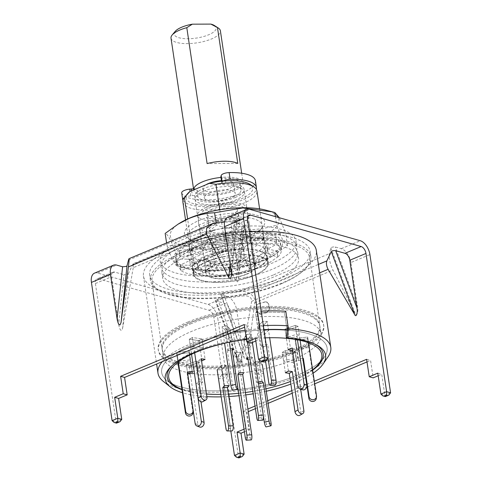 <?xml version="1.0" encoding="UTF-8"?>
<svg xmlns="http://www.w3.org/2000/svg" width="482" height="482" viewBox="0 0 482 482"><rect width="100%" height="100%" fill="white"/><g stroke="black" fill="none" stroke-linecap="round" stroke-linejoin="round"><path stroke-width="0.36" stroke-dasharray="2.41 1.81" d="M214.665 264.931A25.546 8.652 -8.5 0 1 239.65 260.166A25.546 8.652 -8.5 0 1 255.779 264.793A25.546 8.652 -8.5 0 1 246.983 274.113A25.546 8.652 -8.5 0 1 219.346 278.819A25.546 8.652 -8.5 0 1 205.579 272.294A25.546 8.652 -8.5 0 1 214.665 264.931M210.851 264.455L209.893 268.028L208.001 269.281A79.681 26.992 -8.5 0 0 201.94 270.914C199.777 271.155 198.488 270.149 198.072 267.902L197.747 265.751C197.475 263.449 198.367 261.798 200.428 260.804A79.681 26.992 171.5 0 1 206.489 259.171L210.206 261.19L210.724 264.612L209.983 260.678L206.26 258.653L206.489 259.171M190.685 323.862A79.681 26.992 -8.5 0 1 272.806 309.034A79.681 26.992 -8.5 0 1 319.891 326.404A79.681 26.992 -8.5 0 1 291.49 352.499A79.681 26.992 -8.5 0 1 209.369 367.32A79.681 26.992 -8.5 0 1 162.277 349.956A79.681 26.992 -8.5 0 1 190.685 323.862M281.229 283.838A79.681 26.992 171.5 0 0 309.631 257.743A79.681 26.992 171.5 0 0 262.545 240.379A79.681 26.992 171.5 0 0 180.425 255.201A79.681 26.992 171.5 0 0 152.017 281.295A79.681 26.992 171.5 0 0 199.108 298.665A79.681 26.992 171.5 0 0 281.229 283.838M178.575 248.688A81.127 27.48 -8.5 0 1 262.184 233.601A81.127 27.48 -8.5 0 1 310.125 251.279A81.127 27.48 -8.5 0 1 281.205 277.849A81.127 27.48 -8.5 0 1 197.596 292.942A81.127 27.48 -8.5 0 1 149.655 275.264A81.127 27.48 -8.5 0 1 178.575 248.688M179.358 253.918A81.127 27.48 -8.5 0 1 262.967 238.825A81.127 27.48 -8.5 0 1 310.902 256.508A81.127 27.48 -8.5 0 1 281.988 283.079A81.127 27.48 -8.5 0 1 198.379 298.165A81.127 27.48 -8.5 0 1 150.438 280.488A81.127 27.48 -8.5 0 1 179.358 253.918M172.164 365.531A78.885 26.721 -8.5 0 1 173.002 364.693A78.885 26.721 -8.5 0 1 195.27 351.324A78.885 26.721 -8.5 0 1 257.249 337.243L258.123 330.224A83.621 28.324 171.5 0 0 191.493 345.22A83.621 28.324 171.5 0 0 161.681 372.604A83.621 28.324 171.5 0 0 166.808 380.491A83.621 28.324 171.5 0 0 297.28 375.273A83.621 28.324 171.5 0 0 324.488 356.927A83.621 28.324 171.5 0 0 327.085 347.884A83.621 28.324 171.5 0 0 287.103 330.104A83.621 28.324 -8.5 0 1 327.085 347.884A83.621 28.324 -8.5 0 1 323.048 358.801A83.621 28.324 -8.5 0 1 297.28 375.273A83.621 28.324 -8.5 0 1 168.736 381.865A83.621 28.324 -8.5 0 1 161.681 372.604A83.621 28.324 -8.5 0 1 191.493 345.22A83.621 28.324 -8.5 0 1 258.123 330.224L255.52 312.806L256.828 311.408A87.363 29.595 -8.5 0 1 261.184 311.143A87.363 29.595 171.5 0 0 256.828 311.408L258.997 325.928A87.363 29.595 -8.5 0 1 263.353 325.657M284.494 312.685A83.621 28.324 171.5 0 0 255.52 312.806A83.621 28.324 -8.5 0 1 284.494 312.685L287.103 330.104L284.494 312.685L285.808 311.288L284.494 312.685M293.978 353.21A83.621 28.324 171.5 0 0 323.79 325.82A83.621 28.324 171.5 0 0 274.372 307.594A83.621 28.324 171.5 0 0 188.191 323.151A83.621 28.324 171.5 0 0 158.385 350.541A83.621 28.324 171.5 0 0 207.796 368.76A83.621 28.324 171.5 0 0 293.978 353.21M182.877 202.024A37.439 12.683 171.5 0 0 205.007 210.182A37.439 12.683 171.5 0 0 243.597 203.217A37.439 12.683 171.5 0 0 256.942 190.956M206.989 261.768A37.439 12.683 171.5 0 0 193.643 274.029A37.439 12.683 171.5 0 0 215.767 282.193A37.439 12.683 171.5 0 0 254.357 275.228A37.439 12.683 171.5 0 0 267.703 262.961A37.439 12.683 171.5 0 0 245.579 254.803A37.439 12.683 171.5 0 0 206.989 261.768M219.756 209.778L225.925 251.062A37.439 12.683 171.5 0 0 206.206 256.538A37.439 12.683 171.5 0 0 194.385 264.269L187.612 218.955M235.18 197.493A24.962 8.453 171.5 0 0 244.079 189.318A24.962 8.453 171.5 0 0 229.324 183.877A24.962 8.453 171.5 0 0 203.603 188.522A24.962 8.453 171.5 0 0 194.704 196.698A24.962 8.453 171.5 0 0 209.453 202.139A24.962 8.453 171.5 0 0 235.18 197.493M249.29 231.589A87.363 29.595 171.5 0 0 174.629 247.567A87.363 29.595 171.5 0 0 143.485 276.186A87.363 29.595 171.5 0 0 195.114 295.225A87.363 29.595 171.5 0 0 285.151 278.97A87.363 29.595 171.5 0 0 316.294 250.357M232.613 332.194A87.363 29.595 171.5 0 0 189.125 344.546A87.363 29.595 171.5 0 0 162.301 361.633M163.338 381.401A87.363 29.595 171.5 0 0 299.647 375.948A87.363 29.595 171.5 0 0 328.073 356.776M305.257 374.809A78.885 26.721 -8.5 0 1 295.068 379.677A78.885 26.721 -8.5 0 1 290.483 381.497M280.964 384.757A78.885 26.721 -8.5 0 1 216.569 394.384M206.513 394.047A78.885 26.721 -8.5 0 1 190.426 391.974M190.336 391.956A78.885 26.721 -8.5 0 1 182.003 389.709M313.101 373.207A81.078 27.468 -8.5 0 1 305.757 377.557M305.672 377.599A81.078 27.468 -8.5 0 1 296.713 381.786A81.078 27.468 -8.5 0 1 290.869 384.082M286.23 337.123A78.885 26.721 -8.5 0 1 313.945 343.63A78.885 26.721 -8.5 0 1 314.993 344.184M312.655 370.182A78.885 26.721 -8.5 0 1 305.341 374.767M266.281 391.245A81.078 27.468 -8.5 0 1 259.882 392.589A81.078 27.468 -8.5 0 1 253.201 393.794M245.76 394.903A81.078 27.468 -8.5 0 1 239.024 395.704M228.781 396.541A81.078 27.468 -8.5 0 1 221.208 396.855M206.898 396.632A81.078 27.468 -8.5 0 1 190.848 394.758M190.752 394.74A81.078 27.468 -8.5 0 1 182.455 392.734M246.459 339.346A81.078 27.468 -8.5 0 1 258.274 338.141L257.249 337.243M245.103 330.266A87.363 29.595 171.5 0 1 259.43 328.832L258.274 338.141M259.43 328.832L256.828 311.408L255.52 312.806L258.34 329.995A84.242 28.534 171.5 0 1 263.949 329.652M194.385 264.269L225.925 251.062M187.691 193.589A33.698 11.417 171.5 0 0 221.075 204.296A33.698 11.417 171.5 0 0 249.875 184.293M256.195 310.685L256.514 311.806L260.238 313.824A79.681 26.992 -8.5 0 0 266.299 312.191C268.347 311.209 269.239 309.558 268.974 307.245L268.655 305.094C268.245 302.853 266.956 301.846 264.787 302.081A79.681 26.992 171.5 0 1 258.726 303.714L256.834 304.967L255.876 308.54L256.424 311.203L256.002 308.384L256.96 304.811L258.726 303.714M260.238 313.824L260.461 314.342L256.743 312.318L256.424 311.203M264.787 302.081L265.01 301.901A80.301 27.203 -8.5 0 1 258.852 303.558M265.01 301.901C267.173 301.66 268.462 302.66 268.878 304.913L268.655 305.094M268.974 307.245L269.299 307.733L268.878 304.913M269.299 307.733C269.577 310.034 268.679 311.685 266.624 312.685L266.299 312.191M260.461 314.342A80.301 27.203 171.5 0 0 266.624 312.685M208.001 269.281L209.766 268.185L210.724 264.612M210.532 262.31L210.303 261.792M200.428 260.804L200.102 260.31A80.301 27.203 -8.5 0 1 206.26 258.653M200.102 260.31C198.048 261.298 197.156 262.949 197.421 265.263L197.747 265.751M198.072 267.902L197.421 265.263M197.843 268.082C198.253 270.33 199.542 271.336 201.711 271.095L201.94 270.914M207.875 269.438A80.301 27.203 171.5 0 0 201.711 271.095M182.979 200.229A37.439 12.683 171.5 0 0 190.86 204.952A37.439 12.683 171.5 0 0 230.42 203.778A37.439 12.683 171.5 0 0 256.322 189.269M181.696 192.878A7.489 2.537 171.5 0 0 181.78 193.143A37.439 12.683 171.5 0 0 189.854 198.216A37.439 12.683 171.5 0 0 231.848 196.427A37.439 12.683 171.5 0 0 255.412 180.738M223.293 181.045A6.242 2.115 171.5 0 0 222.19 182.226L221.895 183.353A6.242 2.115 171.5 0 0 221.877 183.66A6.242 2.115 171.5 0 0 226.124 185.016A21.841 7.399 -8.5 0 1 236.029 186.04A21.841 7.399 -8.5 0 1 240.994 189.775A21.841 7.399 -8.5 0 1 227.245 198.933A21.841 7.399 -8.5 0 1 202.747 199.976A21.841 7.399 -8.5 0 1 197.945 196.819A6.242 2.115 171.5 0 0 196.578 195.915A6.242 2.115 171.5 0 0 192.39 195.704L190.794 195.861A7.489 2.537 171.5 0 0 184.226 197.722M197.945 196.819L196.939 190.083A6.242 2.115 171.5 0 0 195.572 189.179A6.242 2.115 171.5 0 0 195.469 189.149M196.939 190.083A21.841 7.399 171.5 0 0 201.741 193.24A21.841 7.399 171.5 0 0 226.239 192.198A21.841 7.399 171.5 0 0 239.982 183.04A21.841 7.399 171.5 0 0 235.023 179.304A21.841 7.399 171.5 0 0 225.118 178.28L226.124 185.016M220.87 176.924A6.242 2.115 171.5 0 0 225.118 178.28M243.693 339.051L248.525 338.78L251.158 334.261L246.326 334.532L243.693 339.051L246.748 359.482M248.061 359.403L251.58 359.204L248.525 338.78M246.326 334.532L247.465 342.142M251.158 334.261L252.381 342.431M262.66 420.171A3.742 0.922 86.8 0 1 261.654 417.792L252.628 357.397L247.802 357.674M251.58 359.204L252.628 357.397M264.257 334.797L268.546 330.23L263.907 330.248L259.617 334.815L264.257 334.797L262.937 325.983L258.304 326.001L262.937 325.983L267.227 321.416L262.937 325.983L265.992 346.413L267.709 344.582L263.07 344.606L261.352 346.431L265.992 346.413M261.352 346.431L259.617 334.815M268.546 330.23L267.227 321.416L262.588 321.434L267.227 321.416L269.667 337.743M274.74 385.281A3.742 1.386 89.8 0 1 273.433 382.907L267.709 344.582M263.907 330.248L262.588 321.434L258.304 326.001L262.588 321.434L268.155 358.668M265.486 360.759L263.07 344.606M292.598 359.946A79.681 26.992 171.5 0 0 321.006 333.845A79.681 26.992 171.5 0 0 273.921 316.481A79.681 26.992 171.5 0 0 191.794 331.303A79.681 26.992 171.5 0 0 163.392 357.403A79.681 26.992 171.5 0 0 210.477 374.767A79.681 26.992 171.5 0 0 292.598 359.946M291.315 351.336A79.681 26.992 171.5 0 0 319.723 325.242A79.681 26.992 171.5 0 0 272.631 307.877A79.681 26.992 171.5 0 0 190.511 322.699A79.681 26.992 171.5 0 0 162.103 348.793A79.681 26.992 171.5 0 0 209.194 366.163A79.681 26.992 171.5 0 0 291.315 351.336M188.022 321.988A83.621 28.324 171.5 0 0 158.21 349.378A83.621 28.324 171.5 0 0 207.628 367.603A83.621 28.324 171.5 0 0 293.803 352.047A83.621 28.324 171.5 0 0 323.615 324.657A83.621 28.324 171.5 0 0 274.198 306.438A83.621 28.324 171.5 0 0 188.022 321.988M305.227 374.61A77.379 26.209 -8.5 0 1 294.195 379.961A77.379 26.209 -8.5 0 1 290.477 381.449M265.919 388.811A77.379 26.209 -8.5 0 1 259.527 390.173A77.379 26.209 -8.5 0 1 252.839 391.39M245.404 392.499A77.379 26.209 -8.5 0 1 238.662 393.294M228.42 394.095A77.379 26.209 -8.5 0 1 220.834 394.366M206.507 393.999A77.379 26.209 -8.5 0 1 190.402 391.776M190.306 391.752A77.379 26.209 -8.5 0 1 181.943 389.323M246.471 339.424A77.379 26.209 -8.5 0 1 265.172 337.864M312.595 369.796A77.379 26.209 -8.5 0 1 305.311 374.568M263.979 329.869A83.621 28.324 171.5 0 0 258.123 330.224M258.997 325.928L258.34 329.995M203.38 347.697L193.686 346.329L192.366 337.514L202.066 338.882L192.366 337.514L189.299 339.262L199 340.629L202.066 338.882L199 340.629L200.319 349.444L203.38 347.697L202.066 338.882L205.115 359.313M190.565 359.837L189.245 351.023L176.9 352.481L176.701 354.216L189.046 352.758L189.245 351.023L189.046 352.758L190.366 361.572L190.565 359.837L178.213 361.295L178.015 363.03L190.366 361.572M197.969 369.911L196.656 361.096L186.371 364.826L189.113 365.886L199.397 362.157L196.656 361.096L199.397 362.157L200.717 370.971L197.969 369.911L187.691 373.64L190.432 374.701L200.717 370.971M222.774 374.08L221.461 365.266L217.171 369.833L221.804 369.815L226.094 365.248L221.461 365.266L226.094 365.248L227.414 374.062L222.774 374.08L218.485 378.647L223.124 378.629L227.414 374.062M255.502 370.742L254.183 361.928L257.527 365.597L262.286 364.506L258.942 360.837L254.183 361.928L258.942 360.837L260.262 369.652L255.502 370.742L258.846 374.412L263.606 373.321L260.262 369.652M283.651 361.181L282.332 352.366L292.032 353.734L295.098 351.987L285.398 350.619L282.332 352.366L285.398 350.619L286.712 359.433L283.651 361.181L293.351 362.548L296.412 360.801L286.712 359.433M296.466 349.04L295.153 340.226L307.498 338.768L307.697 337.038L295.352 338.497L295.153 340.226L295.352 338.497L296.665 347.311L296.466 349.04L308.817 347.582L309.016 345.853L296.665 347.311M289.061 338.967L287.742 330.152L298.027 326.422L295.285 325.362L285.001 329.092L287.742 330.152L285.001 329.092L286.32 337.906L289.061 338.967L299.34 335.237L296.599 334.177L286.32 337.906M231.529 338.135L230.215 329.32L226.871 325.651L222.112 326.742L225.456 330.411L230.215 329.32L225.456 330.411L226.769 339.226L231.529 338.135L228.185 334.466L223.425 335.556L226.769 339.226M240.663 352.264L235.831 352.541L233.198 357.06L238.03 356.782L240.663 352.264L241.982 361.078L237.15 361.355L234.517 365.874L239.349 365.597L241.982 361.078M243.735 338.985L248.561 338.707L251.194 334.189L246.368 334.466L243.735 338.985L245.049 347.799L249.881 347.522L252.514 343.003L247.682 343.28L245.049 347.799M247.682 343.28L246.368 334.466M252.514 343.003L251.194 334.189M248.561 338.707L249.881 347.522M239.349 365.597L238.03 356.782M234.517 365.874L233.198 357.06M235.831 352.541L237.15 361.355M228.185 334.466L226.871 325.651L222.112 326.742L223.425 335.556M299.34 335.237L298.027 326.422L295.285 325.362L296.599 334.177M308.817 347.582L307.498 338.768L307.697 337.038L309.016 345.853M293.351 362.548L292.032 353.734L295.098 351.987L296.412 360.801M258.846 374.412L257.527 365.597L262.286 364.506L263.606 373.321M218.485 378.647L217.171 369.833L221.804 369.815L223.124 378.629M187.691 373.64L186.371 364.826L189.113 365.886L190.432 374.701M178.213 361.295L176.9 352.481L176.701 354.216L178.015 363.03M193.686 346.329L190.619 348.076L200.319 349.444M194.656 352.848L192.366 337.514L189.299 339.262L190.619 348.076M233.264 349.745L230.215 329.32L226.871 325.651L229.354 342.256M232.728 390.245A3.742 0.783 77.1 0 0 232.896 387.697L227.167 349.372L228.504 350.836L232.185 349.998M228.504 350.836L225.456 330.411L222.112 326.742L224.582 343.292M231.926 348.281L227.167 349.372M202.054 361.054L199 340.629L189.299 339.262L191.541 354.264M202.844 401.681A3.742 2.651 60.3 0 0 203.904 398.837L198.174 360.512L201.572 360.988M201.241 358.765L198.174 360.512M192.3 371.453L189.245 351.023L176.9 352.481L178.322 362M192.101 373.182L189.046 352.758L176.701 354.216L177.906 362.307M192.902 412.954A3.742 3.507 6.5 0 0 192.89 412.092L187.161 373.767L187.612 373.713M187.359 372.032L187.161 373.767M200.982 401.777L198.337 384.076L202.452 382.588L199.397 362.157L189.113 365.886L197.897 424.636A3.742 3.025 -68.9 0 0 199.632 427.016M202.452 382.588L199.705 381.527L196.656 361.096L186.371 364.826L187.697 373.701M199.705 381.527L195.831 382.931M195.855 383.118L198.337 384.076M229.149 385.672L226.094 365.248L221.804 369.815L230.589 428.57A3.742 1.386 -90.2 0 0 231.89 430.944M224.51 385.696L221.461 365.266L217.171 369.833M258.31 382.112L257.237 382.359L254.183 361.928L257.527 365.597L266.311 424.353A3.742 0.783 -102.9 0 1 266.142 426.901M261.997 381.268L258.942 360.837L262.286 364.506M257.237 382.359L258.563 383.811M285.386 372.791L282.332 352.366L292.032 353.734L300.81 412.484A3.742 2.651 -119.7 0 1 299.756 415.327M288.447 371.05L285.398 350.619L295.098 351.987L300.648 389.119M302.804 358.403L298.4 358.921L298.201 360.657L295.153 340.226L307.498 338.768L316.282 397.523A3.742 3.507 -173.5 0 1 316.294 398.385M298.4 358.921L295.352 338.497L307.697 337.038L308.558 342.786M298.201 360.657L303.058 360.084M290.797 350.577L287.742 330.152L298.027 326.422L300.105 340.334M288.055 349.516L285.001 329.092L295.285 325.362L297.436 339.786M302.371 389.787A3.742 3.025 111.1 0 1 300.635 387.414L294.912 349.089L292.164 348.028M292.46 349.974L294.912 349.089M238.072 356.716L240.705 352.197L235.873 352.469L233.24 356.987L238.072 356.716L250.146 437.536A3.742 0.922 -93.2 0 0 251.152 439.921M240.705 352.197L243.753 372.628M238.927 372.899L235.873 352.469M214.37 25.51A21.22 7.188 -8.5 0 1 208.598 34.806A21.22 7.188 -8.5 0 1 183.353 38.554A21.22 7.188 -8.5 0 1 175.219 31.36M171.008 38.168A24.962 8.453 171.5 0 0 185.763 43.609A24.962 8.453 171.5 0 0 211.484 38.964A24.962 8.453 171.5 0 0 220.382 30.788M193.728 188.902A24.962 8.453 171.5 0 0 193.698 189.962A24.962 8.453 171.5 0 0 208.447 195.403A24.962 8.453 171.5 0 0 234.174 190.758A24.962 8.453 171.5 0 0 243.073 182.582A24.962 8.453 171.5 0 0 220.949 177.442M205.85 184.805A15.599 5.284 171.5 0 0 202.952 188.576A15.599 5.284 171.5 0 0 212.17 191.975A15.599 5.284 171.5 0 0 228.251 189.077A15.599 5.284 171.5 0 0 233.812 183.967A15.599 5.284 171.5 0 0 221.425 180.636M209.905 192.758A15.599 5.284 171.5 0 0 204.344 197.867A15.599 5.284 171.5 0 0 213.562 201.265A15.599 5.284 171.5 0 0 229.637 198.367A15.599 5.284 171.5 0 0 235.204 193.258A15.599 5.284 171.5 0 0 225.98 189.854A15.599 5.284 171.5 0 0 209.905 192.758M203.982 191.077A24.962 8.453 171.5 0 0 195.083 199.253A24.962 8.453 171.5 0 0 209.833 204.693A24.962 8.453 171.5 0 0 235.559 200.048A24.962 8.453 171.5 0 0 244.458 191.872A24.962 8.453 171.5 0 0 229.709 186.432A24.962 8.453 171.5 0 0 203.982 191.077M206.41 207.332A24.962 8.453 171.5 0 0 197.512 215.508A24.962 8.453 171.5 0 0 212.267 220.949A24.962 8.453 171.5 0 0 237.988 216.31A24.962 8.453 171.5 0 0 246.886 208.134A24.962 8.453 171.5 0 0 232.137 202.693A24.962 8.453 171.5 0 0 206.41 207.332M212.532 209.074A15.291 5.181 171.5 0 0 207.079 214.08A15.291 5.181 171.5 0 0 216.117 217.412A15.291 5.181 171.5 0 0 231.872 214.568A15.291 5.181 171.5 0 0 237.325 209.562A15.291 5.181 171.5 0 0 228.287 206.23A15.291 5.181 171.5 0 0 212.532 209.074M214.876 224.751A15.291 5.181 171.5 0 0 209.423 229.757A15.291 5.181 171.5 0 0 218.46 233.089A15.291 5.181 171.5 0 0 234.216 230.245A15.291 5.181 171.5 0 0 239.668 225.239A15.291 5.181 171.5 0 0 230.631 221.907A15.291 5.181 171.5 0 0 214.876 224.751M208.754 223.015A24.962 8.453 171.5 0 0 199.855 231.191A24.962 8.453 171.5 0 0 214.611 236.632A24.962 8.453 171.5 0 0 240.331 231.987A24.962 8.453 171.5 0 0 249.23 223.811A24.962 8.453 171.5 0 0 234.481 218.37A24.962 8.453 171.5 0 0 208.754 223.015M211.062 238.457A24.962 8.453 171.5 0 0 202.169 246.633A24.962 8.453 171.5 0 0 216.918 252.074A24.962 8.453 171.5 0 0 242.645 247.435A24.962 8.453 171.5 0 0 251.538 239.259A24.962 8.453 171.5 0 0 236.789 233.818A24.962 8.453 171.5 0 0 211.062 238.457M217.183 240.199A15.291 5.181 171.5 0 0 211.731 245.205A15.291 5.181 171.5 0 0 220.768 248.537A15.291 5.181 171.5 0 0 236.523 245.693A15.291 5.181 171.5 0 0 241.976 240.687A15.291 5.181 171.5 0 0 232.939 237.355A15.291 5.181 171.5 0 0 217.183 240.199M219.527 255.876A15.291 5.181 171.5 0 0 214.074 260.882A15.291 5.181 171.5 0 0 223.112 264.214A15.291 5.181 171.5 0 0 238.867 261.371A15.291 5.181 171.5 0 0 244.32 256.364A15.291 5.181 171.5 0 0 235.282 253.032A15.291 5.181 171.5 0 0 219.527 255.876M213.406 254.141A24.962 8.453 171.5 0 0 204.507 262.316A24.962 8.453 171.5 0 0 219.262 267.757A24.962 8.453 171.5 0 0 244.983 263.112A24.962 8.453 171.5 0 0 253.881 254.936A24.962 8.453 171.5 0 0 239.132 249.495A24.962 8.453 171.5 0 0 213.406 254.141M246.615 274.005A24.962 8.453 -8.5 0 1 220.889 278.65A24.962 8.453 -8.5 0 1 206.139 273.21A24.962 8.453 -8.5 0 1 215.038 265.034A24.962 8.453 -8.5 0 1 240.759 260.388A24.962 8.453 -8.5 0 1 255.514 265.829A24.962 8.453 -8.5 0 1 246.615 274.005M237.771 163.44L207.103 163.567M230.155 264.07L234.728 220.678L236.487 220.262L237.343 219.539L236.71 218.991L231.215 271.137M209.664 235.674L212.646 230.432L133.339 263.642L133.249 267.673L209.664 235.674L236.198 280.892L237.608 281.88L238.668 279.192L238.494 274.288L231.366 226.588L247.531 219.816M249.067 215.183L232.902 221.949A6.242 3.519 67.3 0 1 234.445 221.901L243.735 224.54L244.374 225.088L243.512 225.817L216.31 229.498L212.646 230.432M118.674 324.458C119.409 328.507 120.38 330.501 121.591 330.453L122.555 328.477L128.32 273.794L127.501 274.391L123.916 274.71L118.674 324.458L111.547 276.758A6.242 3.519 67.3 0 1 113.083 272.125L96.918 278.891A6.242 3.519 -112.7 0 1 98.461 278.843L114.626 272.071L123.916 274.71M194.3 263.684L225.835 250.477A37.439 12.683 -8.5 0 1 266.835 257.153A37.439 12.683 -8.5 0 1 253.49 269.42A37.439 12.683 -8.5 0 1 214.9 276.385A37.439 12.683 -8.5 0 1 192.776 268.221A37.439 12.683 -8.5 0 1 194.3 263.684L193.433 257.876L224.967 244.669A37.439 12.683 -8.5 0 1 265.968 251.351A37.439 12.683 -8.5 0 1 252.622 263.612A37.439 12.683 -8.5 0 1 214.032 270.577A37.439 12.683 -8.5 0 1 191.908 262.419A37.439 12.683 -8.5 0 1 193.433 257.876M234.728 220.678L224.624 221.69M236.71 218.991L230.727 217.292A12.478 7.037 67.3 0 0 227.643 217.388M350.89 262.551A12.478 7.037 -112.7 0 0 341.262 248.694L335.279 246.995C333.207 246.754 331.73 247.085 330.851 247.989L329.375 253.671C328.73 258.075 329.923 263.534 332.96 270.059L355.077 313.324C356.553 317.319 358.626 312.035 357.542 307.034L350.89 262.551L369.911 254.586M94.508 273.137A12.478 7.037 -112.7 0 1 97.593 273.035L208.128 304.443L227.149 296.478A12.478 7.037 -112.7 0 1 236.776 310.336L243.428 354.812L244.332 358.512L247.368 358.421L223.142 293.086L239.036 291.502L329.375 253.671M223.142 293.086L220.545 294.369L221.166 294.779L243.428 354.812M227.149 296.478L221.166 294.779M133.339 263.642L132.761 264.479L216.31 229.498M128.32 273.794L132.761 264.479M230.812 430.95L213.809 317.174A6.242 3.519 -112.7 0 0 208.995 310.245L98.461 278.843M208.995 310.245L225.16 303.479L215.87 300.84L215.255 300.431L217.647 299.171L243.302 295.882L318.397 264.437M121.741 419.352L116.035 421.744L95.382 283.524A6.242 3.519 -112.7 0 1 96.918 278.891M114.626 272.071A6.242 3.519 67.3 0 0 113.083 272.125M232.902 221.949A6.242 3.519 67.3 0 0 231.366 226.588M268.191 358.036L262.485 360.422L259.358 339.509L255.797 340.997M250.797 343.088L248.194 325.669L244.639 327.158M133.249 267.673L122.555 328.477M378.177 375.767L381.738 374.279L384.865 395.192C385.094 396.517 385.317 396.873 385.534 396.27M367.019 361.928L370.574 360.44L373.176 377.858M244.416 431.776L249.555 429.625L246.953 412.2L248.266 411.652M255.418 408.658L268.094 403.35M292.237 393.24L300.732 389.685M301.389 389.408L306.6 387.227M307.167 386.992L314.692 383.841M244.121 454.122L238.415 456.514L217.756 318.295L236.776 310.336M247.368 358.421L254.713 302.823C256.346 296.285 247.724 290.056 239.036 291.502M217.647 299.171L240.988 362.127L251.676 301.322C251.779 297.382 248.983 295.568 243.302 295.882M240.988 362.127L238.012 361.807L237.108 358.108L229.98 310.408A6.242 3.519 -112.7 0 0 225.16 303.479M244.025 429.167L245.609 428.504L243 411.08L247.875 409.043M255.032 406.043L267.703 400.741M291.851 390.631L306.691 384.413M306.775 384.377L314.3 381.226M249.555 429.625L245.609 428.504M208.128 304.443A12.478 7.037 -112.7 0 1 217.756 318.295M225.835 250.477L224.967 244.669M255.412 338.382L259.358 339.509M377.792 373.152L381.738 374.279M366.627 359.319L370.574 360.44M243 411.08L246.953 412.2M244.247 324.549L248.194 325.669M258.539 359.301L262.485 360.422C262.714 361.741 262.937 362.103 263.154 361.5M112.089 420.623L116.035 421.744C116.264 423.063 116.487 423.425 116.704 422.822M234.469 455.394L238.415 456.514C238.644 457.834 238.867 458.195 239.084 457.593M206.591 261.654A38.066 12.893 -8.5 0 1 245.826 254.574A38.066 12.893 -8.5 0 1 268.317 262.871A38.066 12.893 -8.5 0 1 254.749 275.336A38.066 12.893 -8.5 0 1 215.52 282.416A38.066 12.893 -8.5 0 1 193.023 274.125A38.066 12.893 -8.5 0 1 206.591 261.654M205.724 255.846A38.066 12.893 -8.5 0 1 244.958 248.766A38.066 12.893 -8.5 0 1 267.45 257.063A38.066 12.893 -8.5 0 1 253.881 269.528A38.066 12.893 -8.5 0 1 214.653 276.614A38.066 12.893 -8.5 0 1 192.155 268.317A38.066 12.893 -8.5 0 1 205.724 255.846M273.222 275.023A68.643 23.25 -8.5 0 1 202.476 287.796A68.643 23.25 -8.5 0 1 161.916 272.836A68.643 23.25 -8.5 0 1 186.383 250.351A68.643 23.25 -8.5 0 1 257.129 237.584A68.643 23.25 -8.5 0 1 297.695 252.544A68.643 23.25 -8.5 0 1 273.222 275.023M274.089 280.831A68.643 23.25 -8.5 0 1 203.344 293.604A68.643 23.25 -8.5 0 1 162.783 278.644A68.643 23.25 -8.5 0 1 187.251 256.159A68.643 23.25 -8.5 0 1 257.997 243.392A68.643 23.25 -8.5 0 1 298.563 258.352A68.643 23.25 -8.5 0 1 274.089 280.831M245.127 277.548A68.643 23.25 -8.5 0 1 161.048 267.028A68.643 23.25 -8.5 0 1 212.743 236.216A68.643 23.25 -8.5 0 1 296.828 246.736A68.643 23.25 -8.5 0 1 245.127 277.548M211.875 230.408A68.643 23.25 171.5 0 0 160.181 261.22A68.643 23.25 171.5 0 0 244.26 271.746A68.643 23.25 171.5 0 0 295.96 240.928A68.643 23.25 171.5 0 0 211.875 230.408M244.229 258.316L246.935 263.154L238.235 268.878L230.956 272.848L228.028 267.721L237.319 262.756L244.229 258.316L249.321 264.757L231.384 268.745A53.044 17.967 -8.5 0 1 209.2 270.498L193.342 269.269A53.044 17.967 -8.5 0 1 180.063 264.775L175.647 259.141A53.044 17.967 -8.5 0 1 175.611 258.918A53.044 17.967 -8.5 0 1 179.045 251.026L188.655 244.284A53.044 17.967 -8.5 0 1 206.748 237.307L224.757 233.402A53.044 17.967 -8.5 0 1 246.941 231.655L262.792 232.878A53.044 17.967 -8.5 0 1 276.072 237.379L280.494 243.012A53.044 17.967 -8.5 0 1 280.53 243.235A53.044 17.967 -8.5 0 1 277.09 251.122L267.48 257.87A53.044 17.967 -8.5 0 1 249.387 264.847L250.254 270.649L249.387 264.847M193.342 269.269L194.21 275.077A53.044 17.967 -8.5 0 1 180.931 270.583L180.063 264.775M194.21 275.077L198.909 273.559L202.982 272.999L200.651 267.269L214.466 262.726C213.189 265.727 211.484 268.281 209.345 270.396L210.068 276.307L209.2 270.498M214.466 262.726L217.286 268.113C215.086 271.312 212.725 274.011 210.212 276.198L194.36 274.975L193.493 269.167L197.222 267.757L200.651 267.269M231.384 268.745L232.252 274.553A53.044 17.967 -8.5 0 1 210.068 276.307M232.252 274.553L231.041 272.987M246.935 263.154L250.188 270.565L232.179 274.463L231.312 268.661C230.059 267.859 228.962 267.546 228.028 267.721M267.48 257.87L268.347 263.678A53.044 17.967 -8.5 0 1 250.254 270.649M268.347 263.678L257.99 264.949L255.701 260.25C259.671 256.279 262.533 252.213 264.287 248.055L276.843 251.104L277.71 256.912L277.09 251.122M264.287 248.055L265.763 252.695C269.86 254.568 273.842 255.978 277.71 256.912L268.1 263.66L267.233 257.852C263.262 258.177 259.418 258.979 255.701 260.25M280.494 243.012L281.361 248.82A53.044 17.967 -8.5 0 1 281.398 249.043A53.044 17.967 -8.5 0 1 277.957 256.93M281.361 248.82L268.245 253.936L267.293 247.537L262.889 237.963L275.794 237.439L276.662 243.241L276.072 237.379M262.889 237.963L262.744 242.85C267.432 243.458 272.071 243.591 276.662 243.241L281.078 248.881L280.211 243.073C275.903 244.657 271.649 246.712 267.462 249.242M262.792 232.878L263.66 238.686A53.044 17.967 -8.5 0 1 276.945 243.181M263.66 238.686L255.713 246.254L256.424 241.139C251.953 238.253 246.76 235.849 240.849 233.939L246.79 231.758L247.658 237.566L246.941 231.655M240.849 233.939L239.65 239.397C242.313 239.283 244.983 238.674 247.658 237.566L263.509 238.789L262.642 232.987C260.563 235.21 258.491 237.927 256.424 241.139M224.757 233.402L225.624 239.211A53.044 17.967 -8.5 0 1 247.808 237.457M225.624 239.211L225.69 239.301C226.721 241.157 227.408 243.524 227.733 246.398L229.046 240.693L209.001 238.277L206.814 237.397L207.688 243.199L206.748 237.307M211.086 238.349L210.007 244.35L208.917 244.223L207.688 243.199L225.69 239.301L224.823 233.493L229.046 240.693M188.655 244.284L189.522 250.092A53.044 17.967 -8.5 0 1 207.615 243.115M189.522 250.092L189.769 250.11C193.577 250.929 197.222 252.327 200.699 254.297L201.368 248.158L191.029 248.61L179.292 251.044L180.16 256.852L179.045 251.026M191.029 248.61L191.173 254.815L180.16 256.852L189.769 250.11L188.902 244.302C193.035 245.055 197.192 246.338 201.368 248.158M175.647 259.141L176.514 264.943A53.044 17.967 -8.5 0 1 176.478 264.72A53.044 17.967 -8.5 0 1 179.913 256.834M176.514 264.943L190.444 265.317L189.559 259.153M192.426 258.707L194.192 264.654C189.968 267.136 185.642 269.095 181.208 270.523L176.792 264.883L175.924 259.075L189.607 259.165L192.426 258.707C188.57 261.256 184.54 263.262 180.34 264.714L180.931 270.583M217.286 268.113L202.982 272.999M265.763 252.695C264.323 256.864 261.738 260.949 257.99 264.949M262.744 242.85C265.853 246.266 267.685 249.959 268.245 253.936L267.293 247.537M239.65 239.397C245.651 241.211 251.008 243.494 255.713 246.254M210.007 244.35L227.733 246.398M191.173 254.815L200.699 254.297M194.192 264.654L190.444 265.317L189.528 259.159M203.952 241.446A37.439 12.683 -8.5 0 1 261.509 238.494A37.439 12.683 -8.5 0 1 264.666 242.639A37.439 12.683 -8.5 0 1 251.315 254.9A37.439 12.683 -8.5 0 1 212.731 261.865A37.439 12.683 -8.5 0 1 190.601 253.707A37.439 12.683 -8.5 0 1 192.414 248.82A37.439 12.683 -8.5 0 1 203.952 241.446M248.712 237.481A37.439 12.683 171.5 0 0 260.256 230.107A37.439 12.683 171.5 0 0 262.063 225.215A37.439 12.683 171.5 0 0 239.934 217.057A37.439 12.683 171.5 0 0 201.349 224.022A37.439 12.683 171.5 0 0 187.998 236.288A37.439 12.683 171.5 0 0 191.155 240.434A37.439 12.683 171.5 0 0 248.712 237.481M250.254 235.138A40.56 13.737 171.5 0 0 262.756 227.149A40.56 13.737 171.5 0 0 247.206 213.393A40.56 13.737 171.5 0 0 198.939 220.557A40.56 13.737 171.5 0 0 187.902 238.331A40.56 13.737 171.5 0 0 250.254 235.138M202.41 243.784A40.56 13.737 -8.5 0 1 264.763 240.59A40.56 13.737 -8.5 0 1 253.725 258.364A40.56 13.737 -8.5 0 1 205.459 265.528A40.56 13.737 -8.5 0 1 189.908 251.779A40.56 13.737 -8.5 0 1 202.41 243.784M180.425 222.72A54.918 18.599 171.5 0 0 187.516 246.483A54.918 18.599 171.5 0 0 259.334 237.716A54.918 18.599 171.5 0 0 265.341 210.032M279.355 217.737L285.627 232.933C277.114 233.33 268.643 235.222 260.22 238.614C251.821 242.265 243.82 247.266 236.216 253.622C215.273 247.579 195.198 247.664 175.984 253.875C171.472 240.952 167.863 234.144 165.163 233.439M193.33 241.205A54.918 18.599 171.5 0 0 187.323 268.896A54.918 18.599 171.5 0 0 262.804 260.943A54.918 18.599 171.5 0 0 272.24 256.201A54.918 18.599 171.5 0 0 265.148 232.445A54.918 18.599 171.5 0 0 193.33 241.205M192.445 240.313C184.004 243.711 175.538 245.603 167.037 245.989C171.55 258.912 175.159 265.727 177.858 266.425L209.712 270.956L238.09 266.178C246.603 265.781 255.068 263.889 263.491 260.497L274.505 254.815L287.501 245.489C284.82 244.82 281.217 238.006 276.686 225.046C257.575 231.258 237.499 231.342 216.454 225.299C208.827 231.655 200.825 236.662 192.445 240.313M287.501 245.489L285.627 232.933M275.427 216.623L276.686 225.046M216.063 222.69L216.454 225.299M166.585 242.952L167.037 245.989M175.984 253.875L177.858 266.425M236.216 253.622L238.09 266.178M214.514 261.521A24.962 8.453 -8.5 0 1 240.235 256.882A24.962 8.453 -8.5 0 1 254.99 262.322A24.962 8.453 -8.5 0 1 246.091 270.498A24.962 8.453 -8.5 0 1 220.364 275.138A24.962 8.453 -8.5 0 1 205.615 269.697A24.962 8.453 -8.5 0 1 214.514 261.521M191.649 190.752L192.39 195.704M222.027 181.166L222.19 182.226M182.786 199.879L181.78 193.143M190.794 195.861L190.125 191.39M221.895 183.353L221.575 181.214M261.654 417.792L256.828 418.063M273.433 382.907L268.799 382.931M237.656 386.606L232.896 387.697M206.965 397.09L203.904 398.837M193.089 410.357L192.89 412.092M197.897 424.636L195.15 423.582M230.589 428.57L225.95 428.588M271.071 423.262L266.311 424.353M303.877 410.742L300.81 412.484M316.481 395.788L316.282 397.523M300.635 387.414L297.894 386.353M245.32 437.813L250.146 437.536M238.494 274.288L243.735 224.54M230.727 217.292L249.742 209.327M341.262 248.694L360.283 240.729M97.593 273.035L116.608 265.07M128.495 260.093L218.84 222.268M234.445 221.901L247.953 216.243M95.382 283.524L111.547 276.758M330.851 247.989L355.077 313.324M357.542 307.034L335.279 246.995M254.713 302.823L332.96 270.059M390.571 392.806L384.865 395.192L380.913 394.071M251.676 301.322L319.656 272.854M213.809 317.174L229.98 310.408M237.108 358.108L215.87 300.84M241.964 226.209L236.198 280.892M255.779 264.793L254.99 262.322L244.079 189.318M309.631 257.743L319.891 326.404M310.902 256.508L310.125 251.279M323.79 325.82L323.615 324.657M185.552 219.925L193.643 274.029M143.485 276.186L156.614 364.018M171.99 384.6L166.808 380.491M313.945 343.63L316.12 344.732M173.002 364.693L171.249 366.386M320.735 362.368L324.488 356.927M150.438 280.488L149.655 275.264M158.385 350.541L158.21 349.378M259.617 208.857L267.703 262.961M205.579 272.294L205.615 269.697L194.704 196.698M152.017 281.295L162.277 349.956M256.743 312.318L256.514 311.806M209.983 260.678L210.206 261.19M240.994 189.775L239.982 183.04M221.877 183.66L221.515 181.226M212.484 223.268C217.521 221.22 223.299 220.057 229.83 219.774C235.975 219.919 239.47 220.437 240.325 221.328C238.982 221.961 237.584 212.291 239.006 212.526C239.241 212.755 237.626 213.737 234.18 215.472C226.486 219.617 207.615 219.587 206.338 217.406C207.664 216.761 209.086 226.432 207.652 226.215C207.417 225.986 209.025 225.004 212.484 223.268M208.718 208.236C216.322 205.236 224.425 203.94 233.029 204.362C241.717 205.212 243.609 207.338 245.489 209.501C249.019 213.056 251.014 226.371 237.939 230.504L224.244 234.005L210.857 234.065L203.241 231.27L201.181 229.251L199.747 226.847C196.981 221.401 198.096 211.737 208.718 208.236M217.081 254.044C222.118 251.996 227.902 250.833 234.433 250.55C240.572 250.694 244.073 251.212 244.922 252.11C243.585 252.737 242.181 243.067 243.609 243.302C243.838 243.531 242.229 244.513 238.777 246.248C231.083 250.399 212.219 250.363 210.935 248.188C212.261 247.537 213.683 257.207 212.255 256.99C212.02 256.761 213.628 255.779 217.081 254.044M213.315 239.012C220.925 236.011 229.028 234.716 237.626 235.138C246.314 235.987 248.206 238.12 250.086 240.277C253.622 243.832 255.617 257.147 242.542 261.28L228.842 264.781L223.07 265.245L215.454 264.847L207.838 262.051L204.35 257.623C201.578 252.176 202.693 242.518 213.315 239.012M319.723 325.242L321.006 333.845M169.821 382.563L168.736 381.865M322.217 359.783L323.048 358.801M162.103 348.793L163.392 357.403M193.535 188.896L193.698 189.962M202.952 188.576L204.344 197.867M195.083 199.253L197.512 215.508M207.079 214.08L209.423 229.757M199.855 231.191L202.169 246.633M211.731 245.205L214.074 260.882M204.507 262.316L206.139 273.21M253.881 254.936L255.514 265.829M241.976 240.687L244.32 256.364M249.23 223.811L251.538 239.259M237.325 209.562L239.668 225.239M244.458 191.872L246.886 208.134M233.812 183.967L235.204 193.258M241.675 173.231L243.073 182.582M238.668 279.192L244.374 225.088M192.776 268.221L191.908 262.419M266.835 257.153L265.968 251.351M238.012 361.807L215.255 300.431M244.332 358.512L220.545 294.369M231.39 276.041L237.343 219.539M267.45 257.063L268.317 262.871M161.916 272.836L162.783 278.644M297.695 252.544L298.563 258.352M192.155 268.317L193.023 274.125M161.048 267.028L160.181 261.22M296.828 246.736L295.96 240.928M197.222 267.757L200.102 267.498M281.398 249.043L280.53 243.235M210.471 238.18L209.001 238.277M192.3 248.537L186.721 249.76M176.478 264.72L175.611 258.918M187.396 259.208L189.559 259.141M247.115 263.467L248.182 265.877M198.909 273.559L202.675 273.107M209.531 244.103L208.917 244.223M190.986 254.821L186.92 255.906M190.583 265.269L188.631 265.299M262.063 225.215L264.666 242.639M260.256 230.107L262.756 227.149M261.509 238.494L264.763 240.59M187.323 268.896L180.069 267.016M187.998 236.288L190.601 253.707M191.155 240.434L187.902 238.331M192.414 248.82L189.908 251.779M272.24 256.201L274.505 254.815"/><path stroke-width="0.72" d="M187.612 218.955L184.407 197.487A37.439 12.683 171.5 0 0 182.877 202.024L185.552 219.925M162.301 361.633A87.363 29.595 171.5 0 0 157.982 373.158A87.363 29.595 171.5 0 0 163.338 381.401L170.206 386.847A81.078 27.468 -8.5 0 1 171.249 366.386A81.078 27.468 -8.5 0 1 194.138 352.643A81.078 27.468 -8.5 0 1 246.459 339.346M290.483 381.497A78.885 26.721 -8.5 0 1 280.964 384.757M216.569 394.384A78.885 26.721 -8.5 0 1 206.513 394.047M182.003 389.709A78.885 26.721 -8.5 0 1 171.99 384.6A78.885 26.721 -8.5 0 1 172.164 365.531M263.979 329.869A83.621 28.324 171.5 0 1 287.103 330.104L286.23 337.123L287.254 338.021A81.078 27.468 -8.5 0 1 316.12 344.732A81.078 27.468 -8.5 0 1 323.097 363.994A81.078 27.468 -8.5 0 1 313.101 373.207M314.993 344.184A78.885 26.721 -8.5 0 1 320.735 362.368A78.885 26.721 -8.5 0 1 312.655 370.182M290.869 384.082A81.078 27.468 -8.5 0 1 266.281 391.245M253.201 393.794A81.078 27.468 -8.5 0 1 245.76 394.903M239.024 395.704A81.078 27.468 -8.5 0 1 228.781 396.541M221.208 396.855A81.078 27.468 -8.5 0 1 206.898 396.632M182.455 392.734A81.078 27.468 -8.5 0 1 170.206 386.847M323.097 363.994L328.073 356.776A87.363 29.595 171.5 0 0 330.791 347.335A87.363 29.595 171.5 0 0 288.411 328.712L287.254 338.021M245.103 330.266A87.363 29.595 171.5 0 0 232.613 332.194M330.791 347.335L316.294 250.357A87.363 29.595 171.5 0 0 249.29 231.589M263.353 325.657A87.363 29.595 -8.5 0 1 287.977 325.808L285.808 311.288A87.363 29.595 171.5 0 0 261.184 311.143A87.363 29.595 -8.5 0 1 285.808 311.288L288.411 328.712M259.617 208.857L256.942 190.956A37.439 12.683 171.5 0 0 253.785 186.811A37.439 12.683 171.5 0 0 215.942 184.281L219.756 209.778M215.942 184.281L209.351 183.341L189.956 191.462L184.407 197.487M189.956 191.462A33.698 11.417 171.5 0 0 187.691 193.589L185.178 196.56M253.785 186.811L249.875 184.293A33.698 11.417 171.5 0 0 209.351 183.341M256.322 189.269A37.439 12.683 171.5 0 0 256.418 187.474A37.439 12.683 171.5 0 0 247.917 181.063A37.439 12.683 171.5 0 0 230.131 179.328A6.242 2.115 171.5 0 0 223.293 181.045M256.418 187.474L255.412 180.738A37.439 12.683 171.5 0 0 246.911 174.327A37.439 12.683 171.5 0 0 229.125 172.592A6.242 2.115 171.5 0 0 221.178 175.49L222.027 181.166M195.469 189.149A6.242 2.115 171.5 0 0 191.384 188.968L191.649 190.752M184.226 197.722A7.489 2.537 171.5 0 0 182.702 199.614A7.489 2.537 171.5 0 0 182.786 199.879A37.439 12.683 171.5 0 0 182.979 200.229M190.125 191.39L189.788 189.125A7.489 2.537 171.5 0 0 181.696 192.878L182.702 199.614M189.788 189.125L191.384 188.968M221.575 181.214L220.889 176.617A6.242 2.115 171.5 0 0 220.87 176.924L221.515 181.226M220.889 176.617L221.178 175.49M247.465 342.142L258.406 415.351A3.742 0.922 86.8 0 1 258.135 420.19A3.742 0.922 86.8 0 1 257.828 420.449A3.742 0.922 86.8 0 1 256.828 418.063L247.802 357.674L246.748 359.482L248.061 359.403M252.381 342.431L263.238 415.08A3.742 0.922 86.8 0 1 262.967 419.918A3.742 0.922 86.8 0 1 262.66 420.171L257.828 420.449M268.155 358.668L271.372 380.19A3.742 1.386 89.8 0 1 270.607 385.04A3.742 1.386 89.8 0 1 270.101 385.305A3.742 1.386 89.8 0 1 268.799 382.931L265.486 360.759M269.667 337.743L276.005 380.165A3.742 1.386 89.8 0 1 275.24 385.022A3.742 1.386 89.8 0 1 274.74 385.281L270.101 385.305M290.477 381.449A77.379 26.209 -8.5 0 1 265.919 388.811M252.839 391.39A77.379 26.209 -8.5 0 1 245.404 392.499M238.662 393.294A77.379 26.209 -8.5 0 1 228.42 394.095M220.834 394.366A77.379 26.209 -8.5 0 1 206.507 393.999M181.943 389.323A77.379 26.209 -8.5 0 1 175.249 386.058A77.379 26.209 -8.5 0 1 196.307 352.143A77.379 26.209 -8.5 0 1 246.471 339.424M265.172 337.864A77.379 26.209 -8.5 0 1 318.048 364.717A77.379 26.209 -8.5 0 1 312.595 369.796M287.103 330.104L287.32 329.875A84.242 28.534 171.5 0 0 263.949 329.652M287.32 329.875L287.977 325.808M224.582 343.292L230.89 385.498A3.742 0.783 77.1 0 0 232.414 390.083A3.742 0.783 77.1 0 0 232.728 390.245L237.487 389.155A3.742 0.783 77.1 0 0 237.656 386.606L231.926 348.281L233.264 349.745L232.185 349.998M229.354 342.256L235.65 384.407A3.742 0.783 77.1 0 0 237.174 388.992A3.742 0.783 77.1 0 0 237.487 389.155M191.541 354.264L198.084 398.018A3.742 2.651 60.3 0 0 201.512 401.91A3.742 2.651 60.3 0 0 202.844 401.681L205.91 399.933A3.742 2.651 60.3 0 0 206.965 397.09L201.241 358.765L205.115 359.313L201.572 360.988M194.656 352.848L201.145 396.27A3.742 2.651 60.3 0 0 204.579 400.162A3.742 2.651 60.3 0 0 205.91 399.933M177.906 362.307L185.48 412.966A3.742 3.507 6.5 0 0 192.902 412.954L193.101 411.224A3.742 3.507 6.5 0 0 193.089 410.357L187.359 372.032L192.3 371.453L192.101 373.182L187.612 373.713M178.322 362L185.678 411.236A3.742 3.507 6.5 0 0 193.101 411.224M187.697 373.701L195.15 423.582A3.742 3.025 -68.9 0 0 196.891 425.955L199.632 427.016A3.742 3.025 -68.9 0 0 201.5 427.004A3.742 3.025 -68.9 0 0 204.067 422.401L200.982 401.777M196.891 425.955A3.742 3.025 -68.9 0 0 198.759 425.943A3.742 3.025 -68.9 0 0 201.319 421.346L195.855 383.118M217.171 369.833L225.95 428.588A3.742 1.386 -90.2 0 0 227.251 430.962L231.89 430.944A3.742 1.386 -90.2 0 0 232.396 430.685A3.742 1.386 -90.2 0 0 233.161 425.829L227.432 387.504L229.149 385.672L224.51 385.696L222.798 387.522L227.432 387.504M227.251 430.962A3.742 1.386 -90.2 0 0 227.757 430.703A3.742 1.386 -90.2 0 0 228.522 425.847L222.798 387.522M262.286 364.506L271.071 423.262A3.742 0.783 -102.9 0 1 270.902 425.811A3.742 0.783 -102.9 0 1 270.589 425.648A3.742 0.783 -102.9 0 1 269.064 421.063L263.335 382.732L261.997 381.268L258.31 382.112M270.902 425.811L266.142 426.901A3.742 0.783 -102.9 0 1 265.829 426.733A3.742 0.783 -102.9 0 1 264.305 422.148L258.575 383.823L263.335 382.732M300.648 389.119L303.877 410.742A3.742 2.651 -119.7 0 1 302.817 413.586A3.742 2.651 -119.7 0 1 301.485 413.815A3.742 2.651 -119.7 0 1 298.057 409.923L292.327 371.598L288.447 371.05L285.386 372.791L289.266 373.339L292.327 371.598M302.817 413.586L299.756 415.327A3.742 2.651 -119.7 0 1 298.424 415.562A3.742 2.651 -119.7 0 1 294.99 411.664L289.266 373.339M308.558 342.786L316.481 395.788A3.742 3.507 -173.5 0 1 313.294 399.711A3.742 3.507 -173.5 0 1 309.07 396.662L303.341 358.337L302.804 358.403M316.493 396.656L316.294 398.385A3.742 3.507 -173.5 0 1 308.872 398.397L303.142 360.072L303.341 358.337M297.436 339.786L304.064 384.118A3.742 3.025 111.1 0 1 301.497 388.721A3.742 3.025 111.1 0 1 299.629 388.727A3.742 3.025 111.1 0 1 297.894 386.353L292.164 348.028L288.055 349.516L290.797 350.577L292.46 349.974M300.105 340.334L306.805 385.178A3.742 3.025 111.1 0 1 304.244 389.781A3.742 3.025 111.1 0 1 302.371 389.787L299.629 388.727M233.24 356.987L245.32 437.813A3.742 0.922 -93.2 0 0 246.32 440.193L251.152 439.921A3.742 0.922 -93.2 0 0 251.459 439.668A3.742 0.922 -93.2 0 0 251.731 434.824L242.705 374.436L243.753 372.628L238.927 372.899L237.873 374.707L242.705 374.436M246.32 440.193A3.742 0.922 -93.2 0 0 246.627 439.939A3.742 0.922 -93.2 0 0 246.898 435.101L237.873 374.707M172.219 34.909L175.219 31.36A21.22 7.188 -8.5 0 1 181.756 27.179A21.22 7.188 -8.5 0 1 192.336 24.178L186.793 27.685A24.962 8.453 171.5 0 0 179.907 29.992A24.962 8.453 171.5 0 0 172.219 34.909A24.962 8.453 171.5 0 0 171.008 38.168L193.535 188.896M220.949 177.442A24.962 8.453 171.5 0 0 202.597 181.786A24.962 8.453 171.5 0 0 193.728 188.902M221.425 180.636A15.599 5.284 171.5 0 0 208.513 183.467A15.599 5.284 171.5 0 0 205.85 184.805M241.675 173.231L220.382 30.788A24.962 8.453 171.5 0 0 218.28 28.022A24.962 8.453 171.5 0 0 217.466 27.558L210.881 24.1A21.22 7.188 -8.5 0 1 214.37 25.51L218.28 28.022M186.793 27.685L207.103 163.567A24.962 8.453 -8.5 0 1 237.771 163.44L217.466 27.558M210.881 24.1L192.336 24.178M314.3 381.226L366.627 359.319L369.23 376.737L377.792 373.152L380.913 394.071L382.901 395.891L385.371 396.578L388.829 395.126L390.571 392.806L369.911 254.586A12.478 7.037 67.3 0 0 360.283 240.729L249.742 209.327A12.478 7.037 67.3 0 0 246.657 209.429L227.643 217.388A12.478 7.037 67.3 0 0 224.564 226.661L231.215 271.137L231.39 276.041L230.324 278.729L228.751 277.427L206.633 234.168L206.507 228.546L212.158 223.871L218.84 222.268L224.624 221.69M113.523 265.172A12.478 7.037 67.3 0 1 116.608 265.07L122.591 266.769L126.176 266.45L127.025 265.775L128.495 260.093C129.363 257.171 129.327 259.449 128.387 266.932L121.042 322.53L120.018 324.916C118.807 324.964 117.831 322.964 117.096 318.921L110.45 274.439A12.478 7.037 67.3 0 1 113.523 265.172L94.508 273.137A12.478 7.037 -112.7 0 0 91.429 282.404L112.089 420.623L114.071 422.443L116.704 422.822L120.006 421.678L121.741 419.352L118.614 398.439L127.176 394.854L123.229 393.734L114.668 397.313L117.795 418.231L121.741 419.352M260.521 361.12L262.991 361.807L265.058 360.705L264.269 360.482L262.365 361.277L260.521 361.12L258.539 359.301L255.412 338.382L246.85 341.967L244.247 324.549L120.621 376.309L123.229 393.734M264.269 360.482L264.244 356.909L243.585 218.695A12.478 7.037 67.3 0 1 246.657 209.429M212.158 223.871L129.007 258.689L128.495 260.093M331.291 251.586L326.844 260.901C326.031 263.311 326.447 266.112 328.097 269.324L354.632 314.541L331.291 251.586C332.261 250.724 333.731 250.417 335.689 250.67L356.927 307.938L349.799 260.238L365.965 253.466A6.242 3.519 67.3 0 0 361.151 246.537L250.61 215.135A6.242 3.519 67.3 0 0 249.067 215.183A6.242 3.519 67.3 0 0 247.531 219.816L268.191 358.036L266.45 360.355L262.991 361.807M349.799 260.238A6.242 3.519 -112.7 0 0 344.985 253.309L335.689 250.67M255.797 340.997L250.797 343.088L246.85 341.967M244.639 327.158L124.573 377.43L127.176 394.854M369.23 376.737L373.176 377.858L378.177 375.767M248.266 411.652L255.418 408.658M268.094 403.35L292.237 393.24M300.732 389.685L301.389 389.408M306.6 387.227L307.167 386.992M314.692 383.841L367.019 361.928M230.812 430.95L234.469 455.394L236.451 457.213L238.867 457.9L242.386 456.448L244.121 454.122L240.994 433.21L244.416 431.776M356.927 307.938C357.945 312.734 356.108 318.024 354.632 314.541M240.988 456.791L240.199 456.568L240.175 453.002L237.048 432.089L244.025 429.167M247.875 409.043L255.032 406.043M267.703 400.741L291.851 390.631M365.965 253.466L386.618 391.679L390.571 392.806M114.668 397.313L118.614 398.439M237.048 432.089L240.994 433.21M120.621 376.309L124.573 377.43M265.058 360.705L266.45 360.355M387.432 395.475L386.642 395.252L386.618 391.679L380.913 394.071M382.901 395.891L385.534 396.27M114.071 422.443L116.487 423.13L116.704 422.822M118.608 422.021L117.819 421.798L117.795 418.231L112.089 420.623M236.451 457.213L239.084 457.593M166.585 242.952L165.163 233.439L178.159 224.118L189.173 218.424C197.608 215.026 206.079 213.134 214.574 212.749L242.838 207.965L272.595 211.905L265.341 210.032A54.918 18.599 171.5 0 0 189.86 217.978A54.918 18.599 171.5 0 0 180.425 222.72L178.153 224.112M272.595 211.905L274.806 212.496L279.355 217.737M274.806 212.496L275.427 216.623M214.574 212.749L216.063 222.69M230.131 179.328L229.125 172.592M263.238 415.08L258.406 415.351M271.372 380.19L276.005 380.165M230.89 385.498L235.65 384.407M198.084 398.018L201.145 396.27M185.48 412.966L185.678 411.236M201.319 421.346L204.067 422.401M228.522 425.847L233.161 425.829M264.305 422.148L269.064 421.063M294.99 411.664L298.057 409.923M308.872 398.397L309.07 396.662M304.064 384.118L306.805 385.178M246.898 435.101L251.731 434.824M228.751 277.427L230.155 264.07M117.096 318.921L122.591 266.769M128.387 266.932L206.633 234.168M91.429 282.404L110.45 274.439M258.539 359.301L264.244 356.909L268.191 358.036M224.564 226.661L243.585 218.695M127.025 265.775L121.042 322.53M318.397 264.437L326.844 260.901M344.985 253.309L361.151 246.537M247.953 216.243L250.61 215.135M319.656 272.854L328.097 269.324M234.469 455.394L240.175 453.002L244.121 454.122M240.199 456.568L238.295 457.364M117.819 421.798L115.915 422.594M386.642 395.252L384.744 396.047M262.365 361.277L263.154 361.5M156.614 364.018L157.982 373.158M175.249 386.058L169.821 382.563M318.048 364.717L322.217 359.783M388.829 395.126L385.371 396.578M120.006 421.678L116.542 423.124M242.386 456.448L238.921 457.894"/></g></svg>
